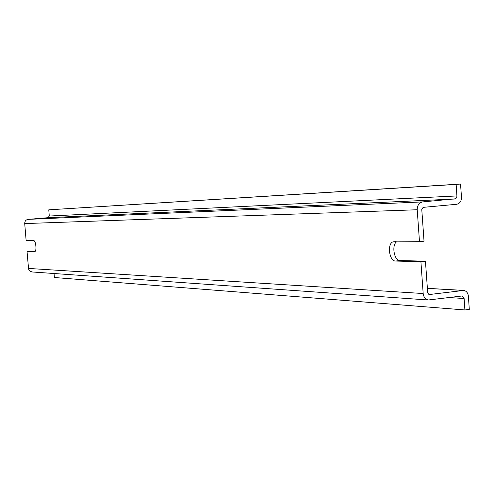<?xml version="1.0" encoding="UTF-8"?>
<svg xmlns="http://www.w3.org/2000/svg" width="494" height="494" viewBox="0 0 494 494"><rect width="100%" height="100%" fill="white"/><g stroke="black" fill="none" stroke-linecap="round" stroke-linejoin="round"><path stroke-width="0.74" d="M35.228 251.255L27.034 251.384L34.778 251.57M27.034 251.384L28.59 269.162L29.998 271.243L32.166 271.966M34.648 251.582L34.802 251.563C36.914 251.298 35.852 240.399 33.74 240.677L26.139 240.658L24.712 223.584C24.743 221.195 25.879 219.787 28.121 219.367L422.765 201.898C419.122 202.67 417.269 205.288 417.214 209.752L419.486 241.671L392.816 241.912C386.919 244.153 389.383 261.357 395.571 261.042L420.913 261.709L423.179 293.529C423.636 297.129 425.353 299.29 428.31 300L462.094 295.968L464.113 298.524L464.91 309.96L469.3 309.374L468.38 296.172C467.972 292.936 466.447 291.015 463.81 290.416L429.002 294.578L427.711 292.961L425.451 261.196L400.017 260.548C393.996 260.869 391.341 244.4 396.948 241.615M419.486 241.671L424.031 241.196L421.765 209.326L423.154 207.363L456.629 204.288C459.821 203.602 461.433 201.28 461.482 197.334L460.55 184.04L456.129 184.41L456.944 196.254L456.549 197.773L455.542 198.792L422.765 201.898M54.05 273.509L54.377 277.511L464.91 309.96M420.913 261.709L425.451 261.196M28.121 219.367L47.949 217.7L49.289 216.026L48.776 209.827L460.55 184.04M48.776 209.827L456.129 184.41M28.461 268.427L423.179 293.529M24.712 223.584L417.214 209.752M395.571 261.042L400.017 260.548M428.872 294.554L429.348 294.585M427.384 288.391L462.656 290.41M449.219 297.536L464.113 298.524M49.289 216.026L456.938 195.933M47.949 217.7L454.776 199.02M31.628 271.928L428.31 300M392.816 241.912L395.7 241.609M427.384 288.335L463.082 290.373M461.767 295.949L462.094 295.968"/></g></svg>
